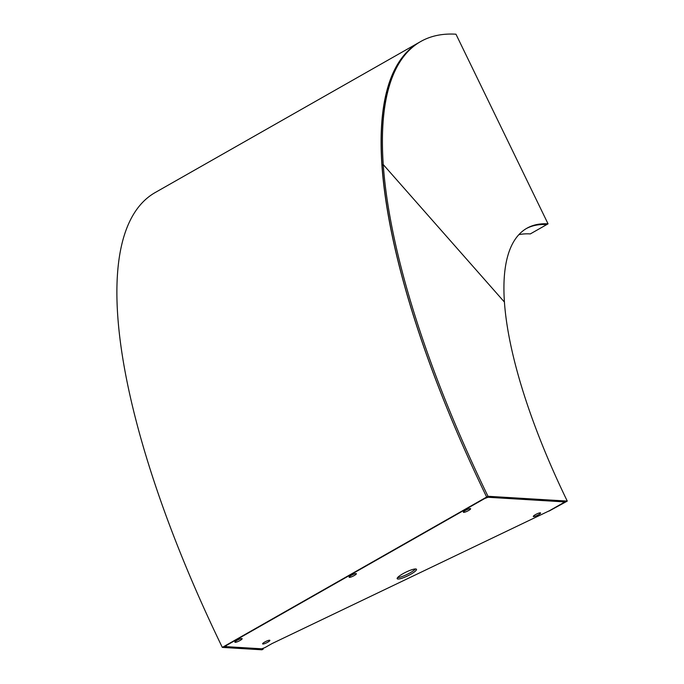 <?xml version="1.0" encoding="UTF-8"?>
<svg xmlns="http://www.w3.org/2000/svg" width="684" height="684" viewBox="0 0 684 684"><rect width="100%" height="100%" fill="white"/><g stroke="black" fill="none" stroke-linecap="round" stroke-linejoin="round"><path stroke-width="1.03" d="M548.893 510.991A323.797 102.403 60.4 0 0 548.953 511.128L565.933 501.842L548.953 511.128M518.823 234.68A322.181 101.899 60.4 0 1 530.331 233.911L546.721 224.591A322.181 101.899 60.4 0 0 526.227 228.627A322.181 101.899 -119.6 0 1 546.721 224.591L548.046 223.839L455.963 34.2A536.974 169.829 60.4 0 0 420.694 41.536A536.974 169.829 60.4 0 0 383.254 164.57L381.928 165.323A536.974 169.829 60.4 0 0 486.666 497.046L222.317 647.397A536.974 169.829 60.4 0 1 155.012 192.649L419.36 42.297A536.974 169.829 60.4 0 0 381.928 165.323L383.254 164.57L504.424 302.063A322.181 101.899 -119.6 0 1 526.885 228.242A322.181 101.899 -119.6 0 1 548.046 223.839M420.694 41.536L419.36 42.297A536.974 169.829 60.4 0 0 486.666 497.046L565.933 501.842L567.267 501.09A322.181 101.899 -119.6 0 1 504.424 302.063L383.254 164.57A536.974 169.829 60.4 0 0 487.991 496.285L222.317 647.397M263.28 649.048L224.241 646.679L222.907 647.432L261.946 649.8L263.28 649.048A429.578 135.859 -119.6 0 1 262.938 648.355M487.991 496.285L567.267 501.09M535.452 514.633A4.027 0.769 154.1 0 0 533.315 516.48A4.027 0.769 154.1 0 0 538.428 514.813A4.027 0.769 154.1 0 0 540.565 512.957A4.027 0.769 154.1 0 0 535.452 514.633M402.876 573.756A10.739 2.061 154.1 0 0 397.182 578.69A10.739 2.061 154.1 0 0 410.802 574.235A10.739 2.061 154.1 0 0 416.505 569.31A10.739 2.061 154.1 0 0 402.876 573.756M397.575 577.621A10.739 2.061 154.1 0 0 410.118 572.816A10.739 2.061 154.1 0 0 415.419 568.96M264.759 642.028A4.027 0.769 154.1 0 0 262.622 643.875A4.027 0.769 154.1 0 0 267.735 642.208A4.027 0.769 154.1 0 0 269.872 640.361A4.027 0.769 154.1 0 0 264.759 642.028M237.015 640.344A4.027 0.769 154.1 0 0 234.877 642.199A4.027 0.769 154.1 0 0 239.99 640.523A4.027 0.769 154.1 0 0 242.127 638.676A4.027 0.769 154.1 0 0 237.015 640.344M351.26 575.372A4.027 0.769 154.1 0 0 349.122 577.219A4.027 0.769 154.1 0 0 354.226 575.552A4.027 0.769 154.1 0 0 356.364 573.696A4.027 0.769 154.1 0 0 351.26 575.372M465.496 510.392A4.027 0.769 154.1 0 0 463.359 512.239A4.027 0.769 154.1 0 0 468.472 510.572A4.027 0.769 154.1 0 0 470.609 508.725A4.027 0.769 154.1 0 0 465.496 510.392M484.819 498.465L226.669 645.294L225.446 646.611L261.716 648.808L264.922 647.611L272.01 643.584L549.423 510.734L562.71 503.185L563.932 501.859L488.025 497.268L484.819 498.465M225.446 646.611L225.216 646.124"/></g></svg>

